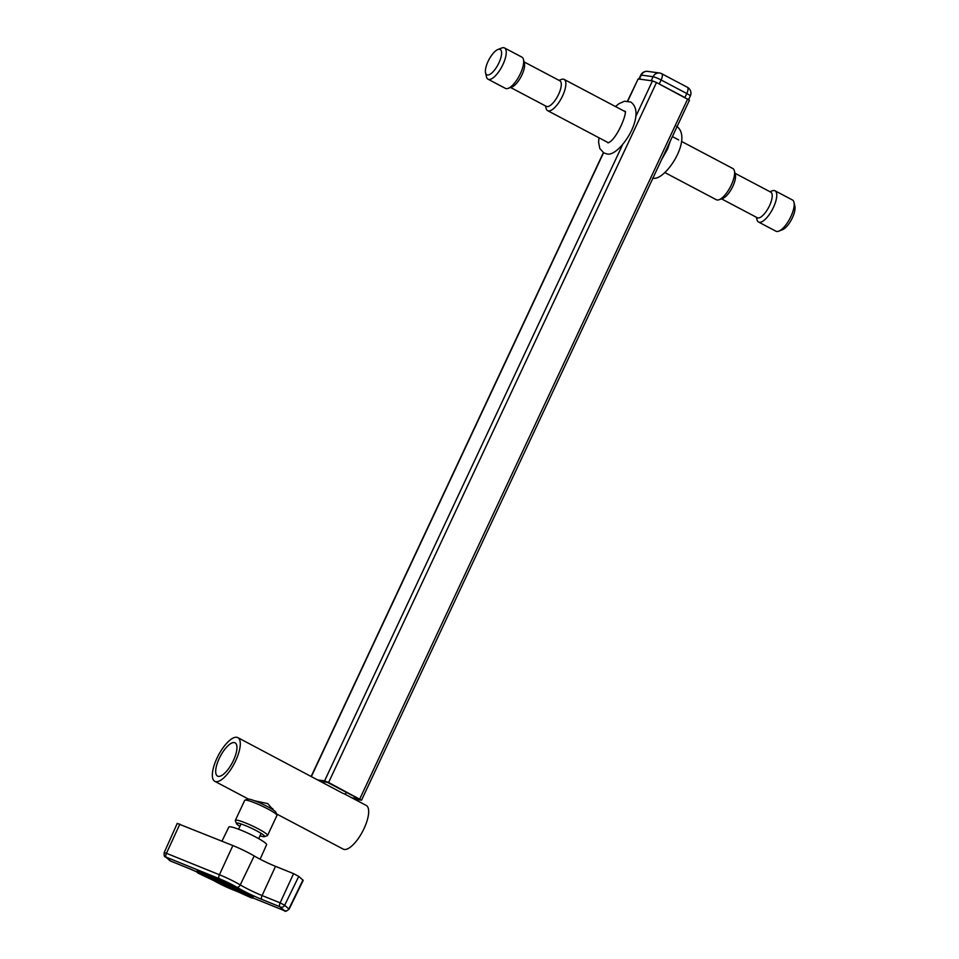 <?xml version="1.0" encoding="UTF-8"?>
<svg xmlns="http://www.w3.org/2000/svg" width="959" height="959" viewBox="0 0 959 959"><rect width="100%" height="100%" fill="white"/><g stroke="black" fill="none" stroke-linecap="round" stroke-linejoin="round"><path stroke-width="1.44" d="M627.534 101.055L638.155 78.926L652.48 80.892L656.495 82.51L689.425 100.215L361.531 800.202L354.722 799.338M318.04 779.967L324.586 780.866L328.589 782.496L361.531 800.202M346.295 792.338L345.336 794.388M320.786 781.417L327.331 782.316L358.51 798.787L351.965 797.888M343.094 793.441L237.856 737.639A24.694 8.943 117.8 0 1 234.967 762.213A24.694 8.943 117.8 0 1 215.919 781.669A24.694 8.943 117.8 0 1 214.792 781.321A24.694 8.943 117.8 0 1 217.669 756.735A24.694 8.943 117.8 0 1 236.717 737.279A24.694 8.943 117.8 0 1 237.856 737.639M254.722 800.825L267.777 803.606L273.147 809.875M234.236 742.578A18.796 6.809 117.8 0 1 235.099 742.853A18.796 6.809 117.8 0 1 232.905 761.554A18.796 6.809 117.8 0 1 218.412 776.37A18.796 6.809 117.8 0 1 217.549 776.107A18.796 6.809 117.8 0 1 219.743 757.394A18.796 6.809 117.8 0 1 234.236 742.578M343.67 793.525L366.242 805.428A24.694 8.943 117.8 0 1 363.353 830.003A24.694 8.943 117.8 0 1 344.305 849.458A24.694 8.943 117.8 0 1 343.178 849.099L276.492 813.891M244.953 800.154L247.878 799.111A15.572 1.894 25.1 0 1 267.669 806.699A15.572 1.894 25.1 0 1 275.868 812.225L276.947 815.138A17.801 2.17 -154.9 0 0 267.573 808.809A17.801 2.17 -154.9 0 0 244.953 800.154A17.801 2.17 -154.9 0 0 244.725 800.333L235.351 820.329A17.801 2.17 25.1 0 1 258.211 828.816A17.801 2.17 25.1 0 1 267.585 835.433A17.801 2.17 25.1 0 1 267.357 835.625L264.432 836.656A15.572 1.894 -154.9 0 0 256.425 830.698A15.572 1.894 -154.9 0 0 236.441 823.541A15.572 1.894 -154.9 0 0 239.894 826.37M236.441 823.541L235.363 820.628A17.801 2.17 25.1 0 1 235.351 820.329M267.585 835.433L276.959 815.438A17.801 2.17 -154.9 0 0 276.947 815.138M260.045 835.804A15.572 1.894 -154.9 0 0 264.432 836.656M510.572 87.485L546.366 106.377A14.469 5.239 -62.2 0 0 558.594 94.342A14.469 5.239 -62.2 0 0 559.864 80.796L524.082 61.903M558.977 80.328L561.411 79.429A17.658 6.401 117.8 0 1 564.12 79.417A17.658 6.401 117.8 0 1 562.549 95.96A17.658 6.401 117.8 0 1 547.625 110.657A17.658 6.401 117.8 0 1 546.103 108.427L545.467 105.91M665.007 172.632L716.361 199.748A17.658 6.401 -62.2 0 0 719.058 199.736L722.81 198.369A14.469 5.239 -62.2 0 0 732.832 186.334A14.469 5.239 -62.2 0 0 735.349 174.622L734.366 170.75A17.658 6.401 -62.2 0 0 732.844 168.52L681.489 141.405M719.058 199.736A17.658 6.401 -62.2 0 0 731.285 185.051A17.658 6.401 -62.2 0 0 734.366 170.75M488.011 79.189L505.441 88.384A17.658 6.401 -62.2 0 0 508.138 88.372L511.89 87.005A14.469 5.239 -62.2 0 0 521.912 74.97A14.469 5.239 -62.2 0 0 524.429 63.258L523.446 59.386A17.658 6.401 -62.2 0 0 521.936 57.144L504.506 47.95A17.658 6.401 117.8 0 1 502.948 64.493A17.658 6.401 117.8 0 1 488.011 79.189A17.658 6.401 117.8 0 1 486.465 76.804L485.566 72.848A14.325 5.191 -62.2 0 0 490.972 73.651A14.325 5.191 -62.2 0 0 498.932 62.862A14.325 5.191 -62.2 0 0 497.889 49.508A14.325 5.191 -62.2 0 0 488.083 61.376A14.325 5.191 -62.2 0 0 485.566 72.848M508.138 88.372A17.658 6.401 -62.2 0 0 520.365 73.687A17.658 6.401 -62.2 0 0 523.446 59.386M721.492 198.849L757.286 217.741A14.469 5.239 -62.2 0 0 769.514 205.706A14.469 5.239 -62.2 0 0 770.784 192.16L735.002 173.267M769.897 191.692L772.331 190.805A17.658 6.401 117.8 0 1 775.028 190.793A17.658 6.401 117.8 0 1 773.469 207.324A17.658 6.401 117.8 0 1 758.545 222.02A17.658 6.401 117.8 0 1 757.023 219.791L756.387 217.273M794.004 202.373L794.903 206.329A14.325 5.191 117.8 0 1 792.386 217.801A14.325 5.191 117.8 0 1 782.58 229.669L778.804 231.155A17.658 6.401 -62.2 0 0 790.899 216.53A17.658 6.401 -62.2 0 0 794.004 202.373A17.658 6.401 -62.2 0 0 792.458 199.987L775.028 190.793M497.889 49.508L501.665 48.022A17.658 6.401 117.8 0 1 504.506 47.95M758.545 222.02L775.963 231.227A17.658 6.401 -62.2 0 0 778.804 231.155M219.899 882.232L224.862 884.977L227.403 885.636L222.164 882.652L219.659 882.124L224.454 883.886M222.176 881.944L219.635 881.992M227.403 885.636L227.679 885.037L225.581 883.527M219.863 882.328L224.418 884.582L226.108 885.025L222.836 883.131M236.645 889.377L234.104 888.717L241.872 892.349L236.645 889.377M236.214 888.502L234.104 888.717M238.887 891.307L235.399 889.317L238.887 891.307M251.582 895.73A249.652 30.424 25.1 0 0 198.777 871.216L197.554 870.82A47.243 5.754 25.1 0 0 196.943 871.299A47.243 5.754 25.1 0 0 197.182 872.534L198.333 873.241A249.652 30.424 -154.9 0 0 251.138 897.756L252.361 898.151A47.243 5.754 -154.9 0 0 252.972 897.66A47.243 5.754 -154.9 0 0 252.732 896.425L251.582 895.73L251.857 895.131L253.008 895.826A47.243 5.754 -154.9 0 1 253.248 897.061L252.972 897.66M248.237 895.634A248.944 30.34 -154.9 0 0 251.366 897.037L252.001 897.24A46.535 5.67 -154.9 0 0 252.397 897.025M251.078 897.636L251.714 897.84A46.535 5.67 -154.9 0 0 252.325 897.36A46.535 5.67 -154.9 0 0 252.085 896.15L251.486 895.778A248.944 30.34 25.1 0 0 198.837 871.335L198.201 871.12A46.535 5.67 25.1 0 0 197.59 871.599A46.535 5.67 25.1 0 0 197.83 872.822L198.429 873.193A248.944 30.34 -154.9 0 0 251.078 897.636L251.366 897.037M221.961 841.139L228.865 827.042A20.822 2.541 25.1 0 1 241.165 830.242A20.822 2.541 25.1 0 1 266.59 844.711L260.105 859.204M221.685 883.479A248.944 30.34 -154.9 0 1 218.676 882.076L213.461 879.727L213.689 878.672L215.236 878.744L217.681 880.278M218.88 881.081L218.652 882.124L219.143 880.542L218.88 881.081L217.837 879.942M243.946 892.17L242.483 892.601L246.247 894.939L248.153 895.826L248.609 894.399M197.83 872.822L198.717 872.594A248.944 30.34 -154.9 0 0 201.63 873.985M203.572 874.92A248.944 30.34 -154.9 0 0 204.818 875.519M212.502 879.163A248.944 30.34 -154.9 0 0 213.485 879.631M214.792 880.254A248.944 30.34 -154.9 0 0 217.369 881.453M225.089 885.061A248.944 30.34 -154.9 0 0 228.218 886.512M229.525 887.123A248.944 30.34 -154.9 0 0 232.114 888.31M233.421 888.909A248.944 30.34 -154.9 0 0 235.758 889.976M240.397 892.098A248.944 30.34 -154.9 0 0 243.526 893.512M198.105 872.222A46.535 5.67 25.1 0 1 197.806 871.335M241.872 892.349L240.877 890.707M229.501 887.171L229.657 886.476L233.397 888.969L233.54 888.274L228.362 885.864L228.206 886.572L229.501 887.171L229.812 886.452M233.397 888.969L233.828 887.674L232.845 886.907M229.86 885.517L228.362 885.876L228.65 885.265M209.398 876.91L207.6 876.07L207.276 876.85L212.454 879.259L212.742 878.66L209.673 876.214M203.752 873.937L201.534 874.188L206.724 876.586L207 875.987L203.907 873.613M196.943 871.299L197.23 870.7A47.243 5.754 25.1 0 1 197.842 870.209L199.064 870.616A249.652 30.424 25.1 0 1 251.857 895.131M284.367 910.618A3.333 1.331 112.1 0 0 284.511 910.714L252.816 897.876L284.367 910.618L279.812 906.711L261.771 899.398A27.26 3.321 25.1 0 1 236.873 887.267A19.468 2.374 -154.9 0 0 219.108 878.612L166.111 857.142A3.333 1.331 112.1 0 1 166.446 853.294L219.431 874.752A22.8 2.781 25.1 0 1 240.253 884.905A23.927 2.913 -154.9 0 0 262.095 895.55L280.136 902.851L284.667 905.248L289.091 909.18L303.212 880.362L298.752 876.394L293.574 873.649L275.521 866.337A23.364 2.853 25.1 0 1 254.195 855.943A23.364 2.853 -154.9 0 0 232.869 845.55L177.247 823.409L164.145 852.695L166.446 853.294L179.872 824.093M248.153 895.826L248.381 894.783L242.483 892.601M246.439 894.076L243.778 893.213L246.895 895.047L246.439 894.076M245.708 893.752L247.038 894.387M238.935 890.611L237.329 889.856M217.573 880.482L214.888 879.715L215.176 879.115M212.454 879.259L212.778 878.48M212.49 879.079L210.548 878.18L210.836 877.581M210.548 878.18L210.74 877.305M209.446 876.706L209.254 877.581L207.312 876.67M206.724 876.586L205.166 874.56M203.704 874.045L201.534 874.188M659.241 83.972L684.918 97.53L686.788 93.526L661.111 79.969L659.241 83.972M639.425 79.094L651.209 80.712L653.091 76.72L641.295 75.09L639.425 79.094A6.677 0.815 -154.9 0 0 638.874 79.165M638.155 78.926L627.773 101.091M603.559 152.769L311.399 776.466M652.48 80.892L635.721 116.65M622.547 144.785L324.586 780.866M656.495 82.51L328.589 782.496M687.675 98.981L359.769 798.955M166.111 857.142L170.666 861.062L188.707 868.363A27.26 3.321 25.1 0 1 196.919 871.911M213.773 880.59A19.468 2.374 -154.9 0 0 231.371 889.161L238.288 891.954M219.108 878.612A3.333 1.331 112.1 0 1 219.431 874.752L232.869 845.55M236.873 887.267A3.333 2.038 120.5 0 0 240.253 884.905L254.195 855.943M284.655 910.666A3.333 3.033 -49.3 0 0 288.875 908.868L302.96 880.002M280.448 907.046A3.333 3.033 -49.3 0 0 284.667 905.248L298.752 876.394M279.812 906.711A3.333 1.331 -67.9 0 1 280.136 902.851L293.574 873.649M261.771 899.398A3.333 1.331 -67.9 0 1 262.095 895.55L275.521 866.337M170.99 861.194A3.333 1.331 -67.9 0 1 170.822 861.146L188.863 868.458A3.333 1.331 -67.9 0 1 188.707 868.363M165.823 857.106A3.333 3.033 -49.3 0 1 165.056 856.639L170.822 861.146A3.333 1.331 -67.9 0 1 170.666 861.062M289.091 909.18C286.345 911.362 284.823 911.877 284.511 910.714A3.333 1.331 112.1 0 0 284.871 910.738M169.263 860.247A3.333 3.033 -49.3 0 0 170.031 860.714M252.732 896.425L253.008 895.826M198.777 871.216L199.064 870.616M197.554 870.82L197.842 870.209M198.429 873.193L198.717 872.594M251.714 897.84L252.001 897.24M246.283 894.771L246.571 894.172M233.54 888.274L233.828 887.674M688.658 99.544L690.312 96.008A6.677 0.815 -154.9 0 0 686.788 93.526A6.677 2.421 -62.2 0 0 687.387 87.281L661.71 73.723A6.677 6.677 0 0 0 659.492 73.004A6.677 6.174 97.8 0 0 653.091 76.72A6.677 0.815 -154.9 0 1 661.111 79.969A6.677 2.421 -62.2 0 0 661.71 73.723M661.398 73.615A6.677 6.174 97.8 0 0 659.492 73.004L647.709 71.386A6.677 6.174 97.8 0 0 641.295 75.09A6.677 0.815 -154.9 0 0 640.756 75.174L638.946 79.034M603.367 152.649L311.196 776.358M248.393 799.063L214.792 781.321M678.684 139.918L672.391 136.598M624.8 111.46L564.12 79.417M608.306 142.699L547.625 110.657M241.021 823.961L238.563 829.223M188.863 868.458L196.919 871.947M213.318 880.374L238.923 892.242M165.056 856.639C164.361 856.998 164.061 855.692 164.145 852.695M272.8 808.581L272.416 809.396M261.172 833.395L258.702 838.657M647.709 71.386A6.677 6.677 0 0 0 640.756 75.174M690.312 96.008A6.677 6.677 0 0 0 687.387 87.281M615.474 106.533L618.915 103.728L624.489 101.222L630.746 102.026C647.84 114.061 618.915 158.007 606.771 153.872L603.87 152.937L599.854 148.621L598.596 142.292L598.979 137.772M625.556 111.867L624.693 111.064C628.217 111.412 616.397 140.697 607.922 142.843L608.294 142.843M676.598 126.24C693.693 138.276 664.767 182.222 652.623 178.074M670.197 141.285L667.668 148.873L661.614 159.59"/></g></svg>
